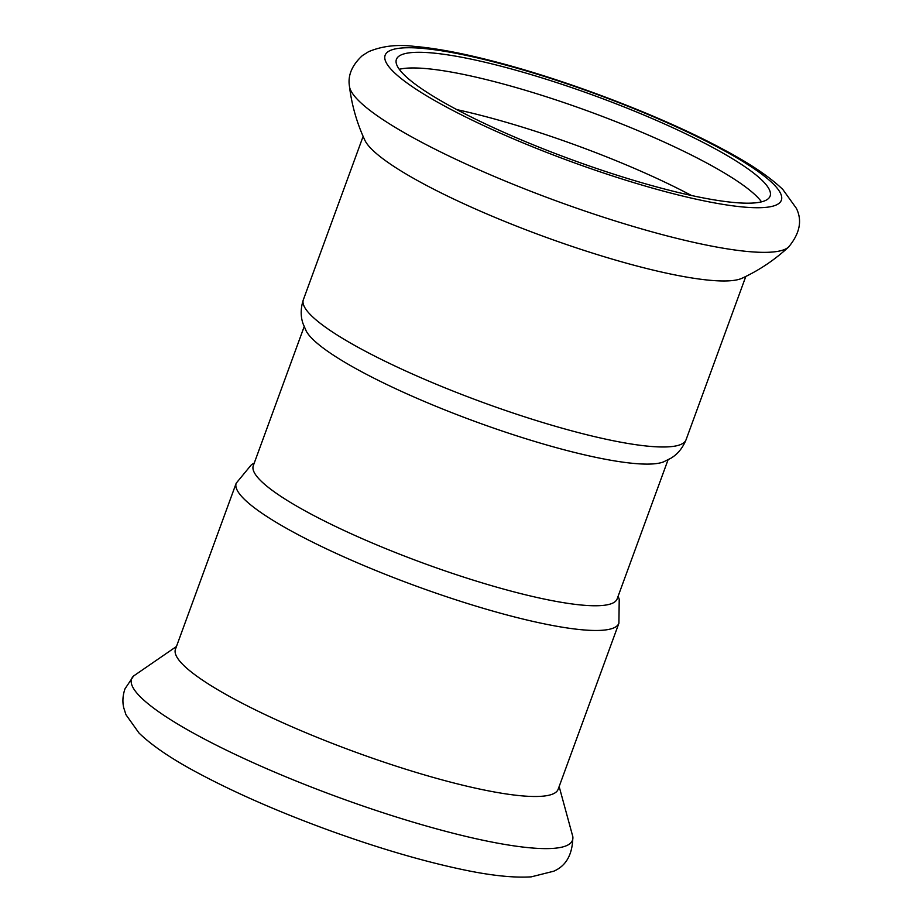 <?xml version="1.0" encoding="UTF-8"?>
<svg xmlns="http://www.w3.org/2000/svg" width="923" height="923" viewBox="0 0 923 923"><rect width="100%" height="100%" fill="white"/><g stroke="black" fill="none" stroke-linecap="round" stroke-linejoin="round"><path stroke-width="1.38" d="M382.48 158.433A203.764 34.797 -159.9 0 1 364.839 140.192C356.878 123.059 351.744 105.072 349.436 86.231A234.73 40.081 -159.9 0 0 665.495 235.48A234.73 40.081 -159.9 0 0 788.657 246.96C774.732 259.871 759.202 270.289 742.057 278.238A203.764 34.797 -159.9 0 1 638.151 266.332A203.764 34.797 -159.9 0 1 382.48 158.433M691.5 195.503A198.964 33.978 20.1 0 0 484.356 116.252A198.964 33.978 20.1 0 0 456.85 109.629M761.521 201.86A198.964 33.978 20.1 0 0 746.43 187.611A198.964 33.978 20.1 0 0 496.793 82.262A198.964 33.978 20.1 0 0 399.267 69.294M236.207 483.191A203.764 34.797 -159.9 0 0 254.586 507.95A203.764 34.797 -159.9 0 0 464.096 602.442A203.764 34.797 -159.9 0 0 618.906 623.233L558.161 789.246A203.764 34.797 -159.9 0 1 449.489 781.85A203.764 34.797 -159.9 0 1 193.83 673.952A203.764 34.797 -159.9 0 1 175.462 649.204L236.207 483.191L251.483 464.638L254.252 463.058M322.589 347.59A193.738 33.078 -159.9 0 1 306.309 331.23L303.056 323.719C300.471 316.289 300.575 308.27 303.367 299.687A203.764 34.797 -159.9 0 0 321.735 324.446A203.764 34.797 -159.9 0 0 531.244 418.95A203.764 34.797 -159.9 0 0 686.066 439.74C682.651 448.093 677.563 454.278 670.79 458.293L663.452 461.927A193.738 33.078 -159.9 0 1 504.443 431.791A193.738 33.078 -159.9 0 1 322.589 347.59M414.358 83.532A198.964 33.978 -159.9 0 1 396.417 59.36A198.964 33.978 -159.9 0 1 547.581 79.666A198.964 33.978 -159.9 0 1 752.164 171.943A198.964 33.978 -159.9 0 1 770.105 196.114A198.964 33.978 -159.9 0 1 618.941 175.808A198.964 33.978 -159.9 0 1 414.358 83.532M668.021 459.873L617.152 598.877A193.738 33.078 -159.9 0 1 469.957 579.102A193.738 33.078 -159.9 0 1 270.751 489.248A193.738 33.078 -159.9 0 1 253.283 465.711L304.152 326.707M572.837 836.7C572.641 854.294 566.272 865.797 553.742 871.208L531.256 876.85C513.292 877.969 490.101 875.489 461.685 869.397C421.996 860.963 377.922 847.983 329.465 830.469C279.369 812.182 235.7 793.111 198.445 773.243C172.001 759.202 152.191 745.796 139.004 733.024L125.955 714.702L123.74 707.779C122.321 701.722 122.736 695.4 124.997 688.812L133.616 675.971A234.73 40.081 20.1 0 0 220.666 747.353A234.73 40.081 20.1 0 0 447.286 831.738A234.73 40.081 20.1 0 0 572.837 836.7L559.153 786.534M404.182 80.878A210.952 36.02 -159.9 0 1 497.659 62.902A210.952 36.02 -159.9 0 1 762.34 174.609A210.952 36.02 -159.9 0 1 668.863 192.572A210.952 36.02 -159.9 0 1 404.182 80.878M133.616 675.971L176.455 646.492M363.12 136.396L303.367 299.687M745.819 276.439L686.066 439.74M788.657 246.96C799.86 233.392 802.422 220.493 796.341 208.275L782.808 189.457C769.817 176.997 750.491 163.936 724.855 150.253C665.091 117.694 570.137 81.143 495.386 61.783C463.311 53.372 436.233 48.238 414.139 46.369C397.363 44.235 382.18 46 368.612 51.676L362.439 55.542C352.021 65.129 347.683 75.363 349.436 86.231M618.906 623.233L619.218 599.212L618.122 596.212"/></g></svg>
